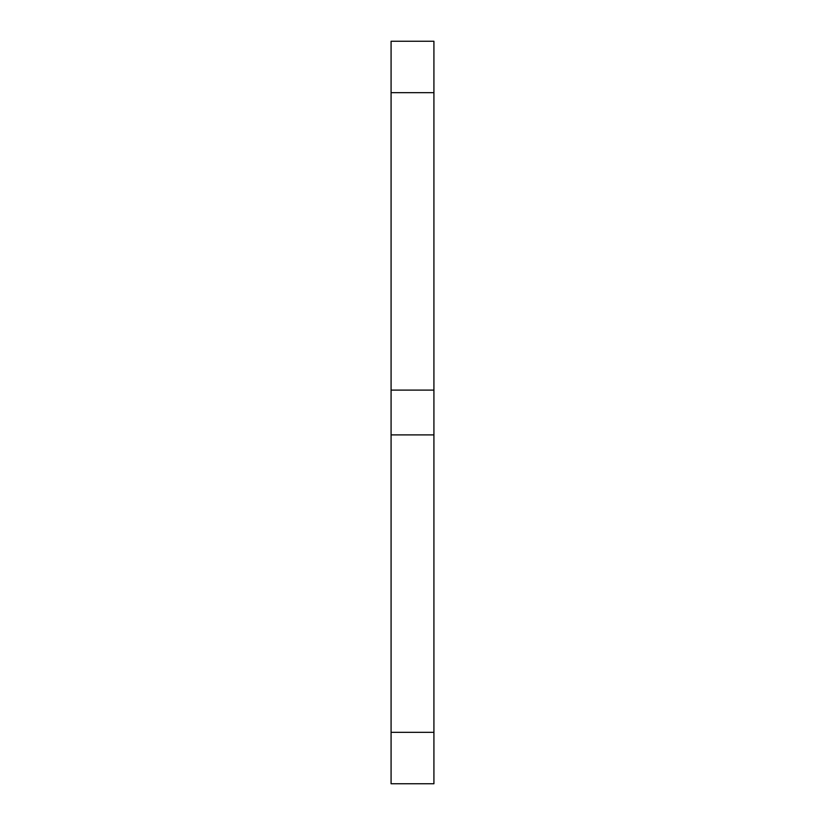 <?xml version="1.0" encoding="UTF-8"?>
<svg xmlns="http://www.w3.org/2000/svg" width="825" height="825" viewBox="0 0 825 825"><rect width="100%" height="100%" fill="white"/><g stroke="black" fill="none" stroke-linecap="round" stroke-linejoin="round"><path stroke-width="1.24" d="M433.919 92.658L433.919 783.75L391.081 783.75L391.081 41.25L433.919 41.25L433.919 92.658L391.081 92.658M433.919 732.342L391.081 732.342M433.919 434.888L391.081 434.888M433.919 390.112L391.081 390.112"/></g></svg>
